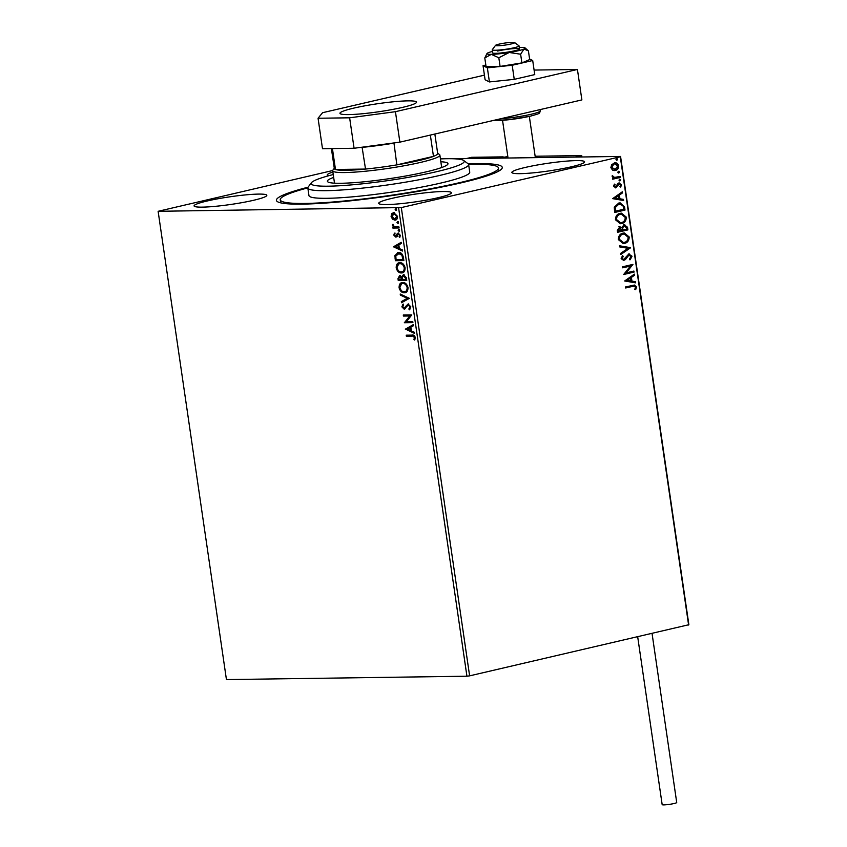 <?xml version="1.0" encoding="UTF-8"?>
<svg xmlns="http://www.w3.org/2000/svg" width="847" height="847" viewBox="0 0 847 847"><rect width="100%" height="100%" fill="white"/><g stroke="black" fill="none" stroke-linecap="round" stroke-linejoin="round"><path stroke-width="1.27" d="M468.222 163.852A114.123 11.953 171.7 0 1 501.826 168.733A114.123 11.953 171.7 0 1 461.001 182.878A114.123 11.953 171.7 0 1 347.312 201.152A114.123 11.953 171.7 0 1 277.223 201.501A114.123 11.953 171.7 0 1 308.033 187.219M332.882 172.068A36.749 3.854 -8.3 0 0 327.249 175.022A36.749 3.854 -8.3 0 0 328.498 175.795M391.992 198.357A36.749 3.854 -8.3 0 0 378.704 203.344A36.749 3.854 -8.3 0 0 399.773 203.767A36.749 3.854 -8.3 0 0 438.143 197.711A36.749 3.854 -8.3 0 0 451.43 192.724A36.749 3.854 -8.3 0 0 430.361 192.301A36.749 3.854 -8.3 0 0 391.992 198.357M525.161 167.462A36.749 3.854 -8.3 0 0 511.863 172.439A36.749 3.854 -8.3 0 0 532.932 172.873A36.749 3.854 -8.3 0 0 571.312 166.817A36.749 3.854 -8.3 0 0 584.599 161.83A36.749 3.854 -8.3 0 0 563.53 161.396A36.749 3.854 -8.3 0 0 525.161 167.462M207.377 200.94A36.749 3.854 -8.3 0 0 194.079 205.916A36.749 3.854 -8.3 0 0 215.149 206.35A36.749 3.854 -8.3 0 0 253.528 200.294A36.749 3.854 -8.3 0 0 266.816 195.308A36.749 3.854 -8.3 0 0 245.746 194.884A36.749 3.854 -8.3 0 0 207.377 200.94M392.51 219.182L391.081 216.43L391.706 213.656L393.77 212.629L397.508 216.345C397.518 218.886 396.629 220.146 394.861 220.146L392.51 219.182L393.103 219.045L391.674 216.292L391.081 216.43M393.156 212.703L393.77 212.629M395.443 220.082L393.103 219.045M399.096 227.959L392.881 228.055L392.733 227.028L393.654 227.017L392.468 224.466L394.702 226.837L398.948 226.943L399.096 227.959M393.813 235.159L394.406 233.169L395.03 233.761L394.564 235.085L395.549 236.059L398.164 233.116L400.271 235.244L399.742 237.372L399.075 236.789L399.53 235.371L398.344 234.132L395.729 237.086L393.813 235.159L394.998 233.031M395.549 236.059L396.671 235.667L397.254 233.465L398.164 233.116M400.017 236.959L400.112 235.233L398.937 233.994L397.783 234.386M396.64 236.737L395.729 237.086L396.322 236.948L394.406 235.021M403.405 257.499L403.86 260.59L395.358 260.707L394.903 255.519L398.524 252.448C400.949 252.268 402.579 253.941 403.405 257.499M397.529 252.565L398.524 252.448M406.751 280.41L398.249 280.526L397.974 278.642L399.636 275.54L401.626 276.768L403.49 274.629L406.359 277.742L406.751 280.41M409.366 298.345L401.489 302.739L401.33 301.617L407.301 298.292L400.377 295.137L400.218 294.025L409.366 298.345M412.754 321.574L412.902 322.601L404.4 322.728L409.768 315.973L403.437 316.058L403.278 315.031L411.78 314.915L406.433 321.669L412.754 321.574M412.034 336.143L406.369 336.217L406.221 335.19L411.96 335.116C413.452 334.681 414.564 335.476 415.295 337.508L414.681 340.039L413.95 339.531L414.427 337.53L412.616 336.005L406.369 336.217M466.93 676.213L226.435 679.58L158.124 211.305L401.309 207.579L469.619 675.853L466.93 676.213L398.609 207.939M405.353 329.218L413.209 324.655L413.368 325.767L410.837 327.175L411.388 330.923L414.31 332.246L414.479 333.369L405.321 329.049M410.816 306.794L409.397 309.811L408.847 308.986L409.959 306.879L408.243 305.036L404.199 309.197L401.87 306.847L402.928 304.253L403.574 305.047L402.748 306.847L404.019 308.181L408.106 304.009L410.816 306.794M409.842 309.462L409.44 308.848L410.551 306.741L408.836 304.899L407.46 305.386M405.417 308.657L404.199 309.197L401.87 306.847M404.019 308.181L405.618 307.408L406.274 306.127L405.681 306.265M405.469 292.586L404.326 292.766C401.912 292.871 400.165 291.209 399.085 287.768C399.096 284.232 400.335 282.485 402.791 282.517C405.215 282.422 406.952 284.105 408.01 287.567C407.989 291.05 406.761 292.776 404.326 292.766L405.173 292.67M401.912 282.623L402.791 282.517M402.579 272.766L401.436 272.946C399.022 273.062 397.275 271.389 396.195 267.948C396.205 264.423 397.444 262.665 399.9 262.697C402.325 262.602 404.061 264.285 405.12 267.747C405.099 271.231 403.871 272.967 401.436 272.946L402.283 272.85M399.022 262.803L399.9 262.697M393.336 246.869L401.192 242.316L401.351 243.428L398.831 244.836L399.371 248.573L402.304 249.907L402.463 251.03L393.315 246.699M399.223 231.157L398.143 230.373L398.725 229.505L399.562 230.352L398.969 231.22L399.562 230.352M399.562 231.083L398.143 230.373L398.725 229.505M398.069 223.301L396.989 222.517L397.582 221.649L398.408 222.496L397.825 223.354L398.408 222.496M398.418 223.227L396.989 222.517L397.582 221.649M396.205 210.49L395.126 209.707L395.708 208.838L396.544 209.685L395.962 210.543L396.544 209.685M396.544 210.405L395.126 209.707L395.708 208.838M453.621 158.781L620.565 156.441L688.876 624.715L469.619 675.853M614.244 162.942C616.383 162.423 617.865 163.365 618.691 165.8C618.606 168.437 617.495 169.982 615.346 170.459L612.508 170.088L610.856 167.611L611.703 164.562L615.176 162.825M614.922 162.836L618.204 165.8C618.119 168.437 617.008 169.993 614.858 170.469L614.403 170.575M612.222 175.742L614.456 177.457L620.099 176.42L620.248 177.447L612.677 179.204L612.529 178.177L613.652 177.923L612.137 176.42L612.286 175.583L614.541 177.457M618.945 183.047L621.444 184.699L620.735 187.049L619.94 186.626L620.533 185.027L619.136 184.064L615.854 187.822L613.588 186.34L614.371 184.106L615.113 184.561L614.509 186.054L615.674 186.806L617.823 183.651L619.443 182.984M614.223 184.318L614.022 186.065L615.674 186.806M618.649 184.074L615.356 187.886M624.557 206.975L625.012 210.077L614.657 212.481L614.266 207.197L618.765 203.047L620.163 202.867L624.557 206.975L625.012 210.077M619.39 226.742L621.772 227.483L624.112 224.762L627.511 227.229L627.902 229.886L617.548 232.29L617.272 230.405L619.962 226.668M624.112 224.762L624.8 224.677M630.517 247.832L620.787 254.502L620.618 253.391L628.008 248.319L619.676 246.9L619.517 245.789L630.496 247.652L620.745 254.206M633.905 271.061L634.054 272.088L623.699 274.492L630.454 266.032L622.725 267.832L622.577 266.805L632.931 264.402L626.198 272.85L633.905 271.061M632.561 286.381L625.668 287.98L625.52 286.964L634.477 285.037L636.499 286.932L635.673 289.727L634.795 289.388L635.441 287.186L634.128 286.127L625.658 287.885M688.611 625.044L620.29 156.769L401.309 207.579M624.652 280.982L634.361 274.132L634.519 275.254L631.396 277.393L631.947 281.13L635.462 281.733L635.631 282.845L624.652 280.982M629.067 255.053L627.489 255.656L623.879 260.495L621.116 258.674L622.492 255.699L623.254 256.345L622.185 258.441L623.688 259.478L628.802 254.058L632.021 256.218L630.189 259.733L629.543 259.023L630.962 256.535L628.94 255.085L625.382 259.606L623.318 260.569M623.138 259.5L623.688 259.478M628.802 254.058L629.427 253.973M624.567 243.385L623.254 243.544L618.331 239.595C618.458 235.921 620.025 233.772 623.021 233.147L624.366 232.978L629.215 236.991C629.067 240.612 627.521 242.74 624.567 243.385L623.011 243.544M621.677 223.566L620.364 223.724L615.441 219.775C615.568 216.101 617.135 213.952 620.131 213.328L621.476 213.158L626.325 217.171C626.177 220.802 624.631 222.93 621.677 223.566L620.11 223.724M612.635 198.643L622.344 191.793L622.503 192.915L619.39 195.054L619.93 198.791L623.456 199.394L623.614 200.506L612.635 198.643M619.602 180.866L619.009 180.21L619.75 179.151L620.735 179.808L619.993 180.856L619.009 180.21M619.75 179.151L620.735 179.808L619.506 180.866M618.448 173.01L617.865 172.343L618.596 171.295L619.591 171.952L618.85 173L617.865 172.343M618.596 171.295L619.591 171.952L618.363 173.01M616.584 160.199L615.991 159.532L616.732 158.484L617.717 159.13L616.976 160.189L615.991 159.532M616.732 158.484L617.717 159.13L616.489 160.199M158.124 211.305L332.702 170.533M634.181 285.058L636.499 286.932M636.012 286.942L635.186 289.738M633.863 286.148L632.074 286.392M633.916 274.439L634.519 275.254M634.032 275.254L631.396 277.393M630.909 277.403L631.947 281.13M631.46 281.14L635.462 281.733M634.975 281.744L635.134 282.76M630.401 278.081L626.642 280.325L630.824 280.939L630.401 278.081L627.129 280.315L630.824 280.939M633.44 271.167L634.054 272.088M633.577 272.088L623.688 274.386M622.714 267.726L630.454 266.032M632.487 264.635L626.198 272.85M628.315 254.058L632.021 256.218M631.534 256.228L629.702 259.743M622.27 255.932L623.254 256.345M622.767 256.355L622.185 258.441M621.698 258.451L623.201 259.489M619.528 245.884L630.496 247.652M624.123 232.978L629.215 236.991M628.728 236.991C628.58 240.622 627.034 242.75 624.08 243.385M624.006 234.037L622.683 234.174C620.3 234.672 619.051 236.387 618.903 239.309L623.085 242.486M623.17 234.164C620.787 234.672 619.528 236.377 619.39 239.299L623.328 242.496L624.408 242.358C626.769 241.861 628.019 240.167 628.156 237.266L624.25 234.026L622.683 234.174M623.625 224.773L627.024 227.229L627.902 229.886M627.415 229.897L617.527 232.194M618.903 226.752L621.772 227.483M624.419 225.757L622.164 227.832L622.354 230.013L626.695 229.114L626.515 227.938L624.26 225.789L622.651 227.832L622.841 230.003M619.729 227.737L617.812 229.971L617.971 231.03L621.772 230.257L619.559 227.769L618.458 231.019M621.232 213.169L626.325 217.171M625.838 217.181C625.689 220.802 624.144 222.93 621.19 223.576M621.116 214.227L619.792 214.355C617.41 214.863 616.15 216.567 616.013 219.489L620.195 222.676M620.279 214.355C617.897 214.852 616.637 216.567 616.5 219.489L620.438 222.676L621.518 222.539C623.879 222.041 625.128 220.347 625.266 217.457L621.359 214.217L619.792 214.355M624.525 210.077L614.636 212.375M619.919 202.878L624.07 206.986M619.792 203.936L618.426 204.074L614.848 207.526L615.081 211.21L623.794 209.294L622.979 205.514L618.913 204.074L615.324 207.515L615.568 211.21M621.899 192.1L622.503 192.915M622.026 192.915L619.39 195.054M618.903 195.054L619.93 198.791M619.443 198.801L623.456 199.394M622.969 199.394L623.117 200.421M618.384 195.731L614.636 197.986L618.808 198.6L618.384 195.731L615.123 197.976L618.808 198.6M618.458 183.058L621.444 184.699M620.957 184.71L620.248 187.06M619.263 179.162L620.248 179.808M619.633 176.525L620.248 177.447M619.76 177.457L612.667 179.098M618.109 171.306L619.104 171.952M614.858 170.469L614.16 170.575M614.869 163.895L613.916 163.979L611.301 167.41L614.71 169.442M613.916 163.979L611.788 167.399L615.197 169.432L614.202 169.527M615.197 169.432L617.759 166.012L614.636 163.884M616.245 158.484L617.23 159.141M406.962 336.079L406.835 335.19M414.903 339.647L413.95 339.531M414.543 339.393L414.998 338.069L414.405 338.207M414.998 338.069L414.427 337.53M415.019 337.392L412.616 336.005M405.914 328.911L413.23 324.835M414.416 332.935L405.946 329.081M410.456 330.489L411.049 330.362L410.626 327.493L407.386 329.102L410.456 330.489L410.033 327.63M412.891 322.474L404.4 322.728M404.993 322.591L404.368 322.506M404.961 322.368L409.768 315.973M410.361 315.836L403.437 316.058M404.019 315.92L403.892 315.031M409.44 308.848L408.847 308.986M410.551 306.741L409.959 306.879M408.836 304.899L408.053 305.248L408.836 304.899M402.463 306.709L403.521 304.115M404.612 308.043L405.618 307.408L404.612 308.043M406.274 306.127L408.699 303.872M402.05 302.421L401.33 301.617M401.912 301.479L407.301 298.292M407.894 298.155L400.377 295.137M400.97 295L400.875 294.322M404.919 292.628C402.505 292.744 400.758 291.072 399.678 287.631L399.085 287.768M399.678 287.631L402.209 282.57M404.771 291.601C406.708 291.622 407.703 290.246 407.735 287.472C406.888 284.666 405.491 283.311 403.532 283.406L402.537 283.576M405.162 291.58L404.178 291.739C406.115 291.76 407.111 290.383 407.142 287.609C406.295 284.804 404.898 283.449 402.939 283.544L402.823 283.491M403.532 283.406L402.939 283.544C400.991 283.523 399.996 284.91 399.953 287.715C400.832 290.489 402.24 291.834 404.178 291.739M407.735 287.472L407.142 287.609M406.729 280.283L398.249 280.526M398.842 280.389L398.566 278.504L400.229 275.402M404.083 274.492L401.626 276.768M404.231 275.519L402.357 277.287L402.569 279.436L405.724 279.394L406.147 278.091L403.723 275.635M400.387 276.429L398.821 278.43L398.969 279.489L401.7 279.457L402.209 278.79L399.879 276.546M402.209 278.79L401.616 278.928L399.509 276.598L400.102 276.461M401.7 279.457L401.616 278.928M406.147 278.091L405.554 278.229L403.363 275.699L403.945 275.561M405.724 279.394L405.554 278.229M402.029 272.819C399.615 272.925 397.868 271.252 396.788 267.811L396.195 267.948M396.788 267.811L399.318 262.75M401.88 271.792C403.818 271.813 404.813 270.437 404.845 267.663C403.998 264.857 402.6 263.491 400.642 263.586L399.646 263.756M402.261 271.76L401.287 271.929C403.225 271.951 404.22 270.574 404.252 267.79C403.405 264.995 402.007 263.629 400.049 263.724L399.932 263.671M400.642 263.586L400.049 263.724C398.101 263.703 397.105 265.09 397.063 267.896C397.942 270.669 399.35 272.014 401.287 271.929M404.845 267.663L404.252 267.79M403.839 260.463L395.358 260.707M395.951 260.569L395.496 255.381L394.903 255.519M395.496 255.381L397.836 252.512M399.255 253.338L395.793 256.048L396.078 259.669L402.833 259.584L403.426 259.447L402.653 255.603L399.255 253.338L398.196 253.507M402.653 255.603L398.471 253.433M402.833 259.584L402.06 255.741M393.908 246.562L401.213 242.496M402.399 250.585L393.929 246.731M398.439 248.15L399.032 248.012L398.609 245.154L395.38 246.763L398.439 248.15L398.026 245.291M397.836 233.327L398.757 232.978M399.668 236.652L399.075 236.789M400.112 235.233L399.53 235.371M398.937 233.994L398.376 234.248L398.937 233.994M397.232 236.599L396.322 236.948M398.736 230.236L399.318 229.368M399.085 227.832L392.881 228.055M393.474 227.917L393.347 227.017M392.362 225.238L394.247 226.88L393.654 227.017M392.955 225.111L393.061 224.328M397.582 222.38L398.164 221.512M391.674 216.292L392.299 213.518L391.706 213.656M392.299 213.518L394.363 212.491M395.305 218.981L397.338 216.218L394.511 213.518L393.749 213.666M395.475 218.971L394.723 219.119L396.745 216.356L394.035 213.571M394.511 213.518L391.843 216.419L394.723 219.119M397.338 216.218L396.745 216.356M395.718 209.569L396.301 208.701M503.425 157.828L503.107 156.875L497.549 158.167L507.829 156.621M535.145 156.24L581.72 155.583L581.931 156.981M581.72 155.583L575.282 157.076M496.766 45.759A9.677 1.016 -8.3 0 0 508.094 44.595A9.677 1.016 -8.3 0 0 514.595 42.562A9.677 1.016 -8.3 0 0 513.409 42.35A9.677 1.016 -8.3 0 0 503.065 43.345A9.677 1.016 -8.3 0 0 495.559 45.336A9.677 1.016 -8.3 0 0 496.766 45.759M514.595 42.562L518.946 45.77A13.541 1.419 171.7 0 1 519.042 45.907A13.541 1.419 171.7 0 1 509.174 48.734A13.541 1.419 171.7 0 1 493.992 50.248A13.541 1.419 171.7 0 1 492.245 49.814A13.541 1.419 171.7 0 1 492.298 49.655L495.559 45.336M534.584 157.648A13.541 1.419 -8.3 0 0 535.262 157.076L529.333 116.41M471.864 157.32L465.977 158.611M652.063 633.524L676.721 802.533A7.348 0.773 171.7 0 1 674.064 803.528A7.348 0.773 171.7 0 1 666.388 804.735A7.348 0.773 171.7 0 1 662.174 804.65L637.696 636.859M485.829 65.028L483.044 65.674L487.364 67.845L512.191 65.261L514.245 79.353L534.753 74.6L532.699 60.508L529.587 58.951M512.191 65.261L532.699 60.508M483.044 65.674L485.098 79.756L489.418 81.937L514.245 79.353M487.364 67.845L489.418 81.937M353.94 108.077A38.687 4.055 -8.3 0 0 339.954 113.318A38.687 4.055 -8.3 0 0 362.135 113.773A38.687 4.055 -8.3 0 0 402.526 107.389A38.687 4.055 -8.3 0 0 416.512 102.148A38.687 4.055 -8.3 0 0 394.342 101.693A38.687 4.055 -8.3 0 0 353.94 108.077M484.42 75.15L322.559 112.704L318.059 118.252L349.631 117.807L395.433 111.688L577.432 69.454L534.086 70.068M318.059 118.252L322.495 148.712L354.078 148.267L349.631 117.807M395.433 111.688L399.879 142.148L581.878 99.914L577.432 69.454M399.879 142.148L354.078 148.267M492.488 51.434A19.343 2.022 -8.3 0 0 488.179 52.768A19.343 2.022 -8.3 0 0 487.004 53.509L484.791 57.945L491.292 54.346A19.343 2.022 -8.3 0 0 509.216 52.482A19.343 2.022 -8.3 0 0 518.237 50.735A19.343 2.022 -8.3 0 0 524.007 49.041L528.412 50.884L529.682 59.565L521.89 62.9L500.09 66.426L498.819 57.755L509.216 52.482L520.63 54.219L524.007 49.041A19.343 2.022 -8.3 0 0 525.129 47.951A19.343 2.022 -8.3 0 0 520.884 47.474A19.343 2.022 -8.3 0 0 519.285 47.527M492.245 49.814L492.689 52.863A13.541 1.419 -8.3 0 0 500.461 53.022A13.541 1.419 -8.3 0 0 514.595 50.788A13.541 1.419 -8.3 0 0 519.486 48.957A13.541 1.419 -8.3 0 0 511.726 48.798A13.541 1.419 -8.3 0 0 497.591 51.032M520.63 54.219L521.89 62.9M525.129 47.951L528.412 50.884M484.791 57.945L486.062 66.627L500.09 66.426M487.004 53.509A19.343 2.022 -8.3 0 0 491.292 54.346L498.819 57.755M333.252 174.546A77.373 8.099 -8.3 0 0 311.421 182.719A77.373 8.099 -8.3 0 0 314.428 185.408A77.373 8.099 -8.3 0 0 403.5 178.177A77.373 8.099 -8.3 0 0 463.69 160.507A77.373 8.099 -8.3 0 0 460.927 159.501A77.373 8.099 -8.3 0 0 440.44 158.908M463.69 160.507L468.052 163.715A81.238 8.512 171.7 0 1 468.624 164.53A81.238 8.512 171.7 0 1 400.673 182.963A81.238 8.512 171.7 0 1 311.315 189.855A81.238 8.512 171.7 0 1 307.842 187.992A81.238 8.512 171.7 0 1 308.16 187.039L311.421 182.719M440.853 161.745A60.931 6.384 171.7 0 1 445.363 162.253A60.931 6.384 171.7 0 1 447.968 163.662A60.931 6.384 171.7 0 1 397.01 177.478A60.931 6.384 171.7 0 1 329.991 182.656A60.931 6.384 171.7 0 1 327.387 181.247A60.931 6.384 171.7 0 1 333.665 177.383M468.603 164.424A110.258 11.551 171.7 0 1 493.727 165.419A110.258 11.551 171.7 0 1 498.449 167.96A110.258 11.551 171.7 0 1 406.232 192.968A110.258 11.551 171.7 0 1 284.963 202.327A110.258 11.551 171.7 0 1 280.241 199.786A110.258 11.551 171.7 0 1 307.832 187.875M307.842 187.992L308.954 195.604A81.238 8.512 -8.3 0 0 312.427 197.478A81.238 8.512 -8.3 0 0 401.785 190.575A81.238 8.512 -8.3 0 0 469.736 172.142L468.624 164.53M331.41 148.585L334.332 168.574A52.228 5.474 -8.3 0 0 335.476 169.485L365.523 169.061A52.228 5.474 -8.3 0 0 396.862 164.869A52.228 5.474 -8.3 0 0 418.799 160.57A52.228 5.474 -8.3 0 0 433.463 156.377A52.228 5.474 -8.3 0 0 437.687 153.498L434.85 134.027M437.645 153.212L439.498 154.567A54.166 5.675 171.7 0 1 439.879 155.117A54.166 5.675 171.7 0 1 420.292 162.465A54.166 5.675 171.7 0 1 363.744 171.39A54.166 5.675 171.7 0 1 332.691 170.755A54.166 5.675 171.7 0 1 332.903 170.12L334.29 168.288M393.95 142.931L396.862 164.869L433.463 156.377L430.35 135.075M332.426 148.574L335.476 169.485A52.228 5.474 -8.3 0 0 365.523 169.061L362.093 147.198M393.696 143.175A52.228 5.474 171.7 0 1 362.357 147.357M398.566 278.504L397.974 278.642M395.655 258.557L395.062 258.695M403.267 258.335L402.674 258.473M397.158 234.63L396.565 234.767M503.107 156.875L471.525 157.32M500.683 118.749A25.145 2.636 -8.3 0 0 531.154 114.271A25.145 2.636 -8.3 0 0 540.248 110.862L539.761 112.609C537.792 113.53 542.874 112.704 530.381 116.166L508.084 119.808L493.674 120.38M530.222 116.187A23.208 2.435 171.7 0 1 493.917 120.327M408.021 305.068L408.614 304.931M404.263 308.149L404.855 308.012M395.697 236.038L396.29 235.9M398.164 234.153L398.757 234.016M535.251 157.002L536.098 157.627M519.042 45.907L519.486 48.957M502.536 120.316L508.031 158.018M503.182 156.864L471.684 157.298M540.068 109.612L540.248 110.862M280.685 202.846L280.241 199.786M498.894 171.009L498.449 167.96M439.879 155.117L441.689 167.526M332.691 170.755L334.501 183.164"/></g></svg>
